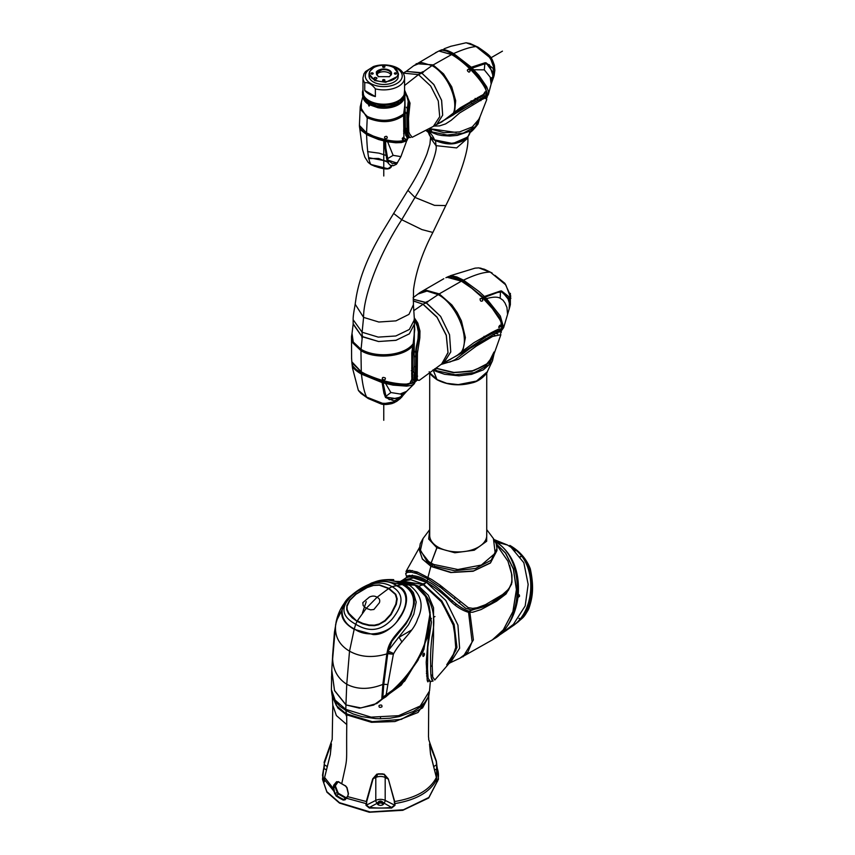 <?xml version="1.0" encoding="UTF-8"?>
<svg xmlns="http://www.w3.org/2000/svg" width="855" height="855" viewBox="0 0 855 855"><rect width="100%" height="100%" fill="white"/><g stroke="black" fill="none" stroke-linecap="round" stroke-linejoin="round"><path stroke-width="1.28" d="M436.627 779.397L436.627 764.562L437.386 768.795L434.564 769.981M436.627 781.278L437.386 781.62A57.969 33.473 0 0 0 438.465 775.207L438.465 775.207A57.969 33.473 0 0 0 437.386 768.795M436.638 781L437.386 781.62M343.208 800.077L339.499 798.11L339.83 797.544L343.507 799.489L343.208 800.077L345.121 799.82L346.35 798.217L366.004 803.572L366.004 805.325L369.381 808.061L369.478 807.409A57.499 33.195 0 0 0 391.505 807.409L391.601 808.061L394.978 805.325L394.978 803.572C416.417 799.927 430.3 791.912 436.627 779.525L436.36 777.473C430.076 789.892 416.193 797.907 394.689 801.53L388.288 778.862L384.141 774.138L376.841 774.138L372.695 778.862L366.293 801.53L347.632 796.625L346.35 798.217M433.72 766.593L436.52 764.808L436.264 761.431L429.531 744.107L430.546 754.302L436.36 777.473M436.627 764.562L436.36 761.078L433.688 753.618L436.36 761.1L438.465 779.033L428.868 797.469L403.464 809.76L370.151 811.961L339.499 802.695L326.824 791.677L322.517 779.407L326.92 792.2L339.499 803.08L369.307 812.25L402.78 810.305L428.718 797.982L438.465 779.215M428.75 695.852L428.494 736.989C429.638 742.012 426.121 732.66 433.688 753.618L429.734 743.594M429.67 746.297L430.642 745.41M339.83 797.544L336.464 795.417L336.101 795.973L333.642 790.875L324.355 779.525L324.355 781.278L323.596 781.62L324.462 781.032M324.355 764.562L324.056 768.474A57.499 33.195 0 0 0 324.056 781.192L324.344 781M372.695 778.862L375.794 777.494A7.011 4.051 180 0 1 376.98 777.003A7.011 4.051 180 0 1 385.188 777.494L387.913 778.916L383.884 774.374L378.273 773.85L373.069 778.916L366.72 801.584L366.442 805.271L369.478 807.409L377.237 803.23C379.043 800.462 381.17 800.344 383.628 802.877L391.505 807.409L394.54 805.271L394.978 803.572L388.288 778.862M428.644 697.017L418.02 712.471L394.967 721.535L371.455 722.315L346.681 714.833L346.767 724.57C346.179 768.442 348.348 753.009 341.733 783.746L338.345 781.598L335.096 785.072A2.341 1.347 -120 0 0 335.096 786.985L337.191 792.393A2.341 1.347 -120 0 0 338.623 794.177L345.666 798.239L343.507 799.489L345.121 799.254L345.121 799.82M338.655 781.94L336.646 781.662L338.42 781.93L345.516 786.034L346.841 787.69L348.263 793.739L347.793 795.941L345.003 799.382M347.012 787.615L345.441 785.702L347.012 787.615L348.466 793.739L347.632 796.625M379.267 805.218A2.105 1.218 180 0 1 378.476 804.566A2.105 1.218 180 0 1 378.391 804.224A2.105 1.218 180 0 1 380.197 803.016A2.105 1.218 180 0 1 382.506 803.882A2.105 1.218 180 0 1 382.591 804.224A2.105 1.218 180 0 1 381.715 805.218M337.265 781.994L334.326 785.51L333.739 787.765L335.705 786.76L337.81 792.179A1.87 1.079 -120 0 0 338.954 793.6L336.464 795.417L335.213 793.536L334.562 793.718M336.646 781.662L333.674 785.2L333.129 788.246L335.213 793.536L337.81 792.179M327.262 766.593L324.462 764.808L324.056 768.474L326.418 769.981M377.226 803.39A3.27 1.892 0 0 0 377.215 803.454A3.27 1.892 0 0 0 377.354 803.989A3.27 1.892 0 0 0 380.956 805.325A3.27 1.892 0 0 0 383.767 803.454A3.27 1.892 0 0 0 383.767 803.39M366.004 805.325L375.794 800.398L375.794 777.494A7.011 3.826 62.5 0 1 377.098 774.374L376.841 774.138M383.745 803.23A2.341 1.272 117.5 0 0 385.188 800.398L385.188 777.494A7.011 3.826 117.5 0 0 383.884 774.374L384.141 774.138M376.98 777.003A7.011 2.864 71.6 0 1 378.273 773.85L382.751 773.871M324.355 762.81L331.248 743.594L330.34 754.42L324.622 777.473L333.129 788.246L333.781 788.182L334.305 790.693M344.886 785.574L341.733 783.746L344.886 785.574M347.066 787.818L348.466 793.739L347.846 795.898L345.121 799.254M377.29 803.839A3.27 1.892 180 0 1 380.357 802.332A3.27 1.892 180 0 1 383.628 803.689A3.27 1.892 180 0 1 383.692 803.839M330.34 745.41L331.248 743.594M333.781 788.182L333.087 787.829M338.495 781.983A1.87 1.079 60 0 0 337.81 782.25L335.705 785.243L333.674 785.2M337.81 782.25L336.517 781.801M332.232 695.852L337.843 708.004L346.019 714.459L346.681 714.833L346.681 714.075M346.467 716.095L346.019 713.69M428.74 695.265L428.772 694.581M415.37 585.654L411.747 583.58L402.855 581.624C402.032 580.684 406.136 581.86 415.156 585.162C419.698 587.46 426.389 593.819 429.263 606.623L430.161 612.832L427.767 636.366L417.977 660.317L403.325 681.211L385.84 696.836L381.79 699.379L381.875 697.883L392.552 690.209C409.577 674.723 420.97 657.11 426.72 637.36C432.288 617.545 431.134 598.244 417.764 587.054L414.878 585.109L425.587 596.459L430.151 612.832L423.898 649.511L404.725 681.05L376.905 703.494L360.885 707.929L345.944 704.926L334.529 690.648L331.761 670.587L331.409 689.643L335.107 700.106L345.805 709.372L346.147 712.471M401.326 584.008L401.871 584.008M403.464 584.04L410.165 585.173M400.771 583.708L401.305 583.698M402.801 583.719L410.934 585.151M331.558 679.394L331.548 676.455L331.558 679.394M347.429 599.387L336.421 620.933L334.444 632.176L332.616 655.422C332.189 668.321 336.902 677.93 346.745 684.246L345.944 704.755L334.54 690.498L331.783 670.245M402.481 583.57L411.298 585.141M427.372 680.869L427.895 681.884M430.332 681.51L429.541 690.904L420.233 706.006L398.622 715.678L371.07 717.142L345.805 709.372L345.944 704.926L359.453 708.164L373.688 705.054L401.316 685.079L423.011 651.788L430.311 614.724L426.207 662.251L427.211 680.356L430.322 681.553M426.581 675.942L427.96 677.267M379.054 705.514C381.255 704.541 382.206 704.98 381.929 706.85C379.727 707.833 378.765 707.395 379.054 705.514M422.819 654.877C423.92 652.739 424.465 652.718 424.454 654.812C423.375 656.95 422.83 656.971 422.819 654.877M409.695 585.194L404.126 584.382M402.502 584.35L401.946 584.35M387.775 653.509L388.33 653.733M331.569 691.652L332.477 696.002L335.256 701.303L339.788 706.198L345.869 710.473L353.297 713.989L361.761 716.608L375.698 718.606L380.496 718.745L380.496 717.676M331.772 693.245L332.296 696.355L336.421 705.642L345.976 713.711L372.246 721.673L401.219 719.386L422.584 707.897L428.686 696.355L429.114 693.768M399.146 582.266L414.354 585.109M332.713 654.951L331.911 667.616M427.105 599.665L431.444 622.194L427.81 647.053L427.532 668.909L428.131 678.389L430.471 681.531L433.047 681.05L431.102 676.946M427.757 674.926L426.474 673.815M429.349 692.336L427.981 697.338L424.764 702.543L419.805 707.32L413.36 711.424L399.242 716.586L390.04 718.2L380.496 718.745M429.221 693.234L428.921 694.623M387.946 652.568L390.917 653.861M332.178 695.051L332.146 694.228M346.745 684.246C357.24 689.675 369.274 689.739 382.837 684.417L386.834 653.904C372.63 658.083 360.19 657.164 349.524 651.157L346.745 684.246M381.875 697.883L382.837 684.417L383.767 684.428L382.741 698.813M335.951 624.032L335.673 624.364C334.423 636.024 339.04 644.959 349.524 651.157L354.173 629.333L373.208 634.56C395.694 635.992 420.981 593.327 396.538 585.483C384.087 575.981 364.07 583.751 349.813 596.94C337.682 609.904 339.146 620.698 354.173 629.333L354.312 628.842C340.921 622.846 336.272 605.949 352.185 594.866C364.219 584.125 384.269 576.323 396.089 585.59C409.684 591.19 407.717 606.612 399.018 618.08C390.821 634.495 366.464 638.193 354.312 628.842L355.712 624.236C341.605 616.605 340.204 607.189 351.512 595.978C366.677 582.832 380.186 579.722 392.039 586.658L402.192 584.489L380.08 580.492L355.755 592.066M340.012 610.32L335.673 624.31L331.975 666.505M395.683 581.336L402.855 581.624L397.447 581.763M449.484 662.978L456.976 647.459L454.133 624.417L441.832 600.969L423.214 583.997L422.552 584.382L423.214 584.756L422.552 584.382L417.764 587.064C431.989 598.65 436.755 615.205 432.042 636.719C430.77 647.064 430.311 656.351 430.674 664.592C430.471 675.001 431.273 680.484 433.047 681.05M427.703 673.954L426.431 672.981M428.804 695.04L428.825 694.41M446.727 664.805L455.939 650.281L454.101 626.801L441.821 602.219L423.214 584.756L440.891 600.99L452.936 623.21L456.538 645.236L450.916 661.332L434.789 680.014L432.673 676.925L432.202 665.158L433.528 637.178L433.538 607.745L428.291 595.262L419.014 586.402L411.608 583.463M366.229 601.685L362.424 612.95M388.245 651.115L393.557 653.498M386.866 653.733L387.7 653.904L386.866 653.733L387.529 650.441L388.384 650.484L387.732 653.733L393.375 654.182C400.888 640.128 413.649 631.834 417.689 618.817C424.144 605.554 421.408 594.353 409.449 585.205L395.769 581.357M432.577 676.113L430.92 674.606M427.628 672.062L426.378 671.175M401.252 581.144L422.552 584.382L401.476 581.058L400.311 581.496M397.073 633.673L397.468 634.431M398.9 637.039L402 642.03M385.84 696.836L387.86 684.534L382.848 684.246M393.375 654.182L387.86 684.534M383.767 684.428L387.7 653.904M387.529 650.441L387.539 650.452C390.553 635.318 407.001 626.886 411.041 612.992C416.332 600.317 413.382 590.816 402.192 584.489L396.399 581.624L388.48 580.053M375.698 581.56L384.344 579.968C393.653 580.021 393.685 581.111 393.984 580.919L405.11 584.938L414.878 585.109M393.963 581.037L395.213 581.25M432.202 666.312L430.685 665.895L432.202 666.312M427.457 664.73L426.239 664.185L427.457 664.73M421.558 585.194L426.581 582.426L445.797 600.456L457.927 625.101L459.616 648.25L450.425 662.668L449.078 663.448M388.384 650.484L408.508 624.759L413.831 614.082L416.203 602.059L413.393 592.579L409.737 588.229L405.11 584.938L402.78 584.51L408.188 588.432C412.762 592.526 414.782 597.688 414.237 603.919L410.966 615.119L406.061 623.829L391.9 641.239L388.384 650.484M355.712 624.236C369.168 632.529 381.255 630.894 391.953 619.33C403.966 604.367 403.988 593.477 392.039 586.658L388.918 588.336L379.545 584.916L373.475 585.205L367.019 587.396L355.84 594.118L349.535 600.328L346.863 605.554L346.702 609.679L348.455 613.623L352.249 617.876L357.069 621.329L355.712 624.236M362.712 623.915L357.069 621.329L348.829 613.281L347.098 609.412L347.077 606.238L349.855 600.338L356.054 594.225L367.116 587.588L373.443 585.451L379.353 585.183L388.555 588.55L395.352 594.417L396.688 598.874L395.822 604.164L390.714 614.243L384.889 620.57L379.31 623.947L374.394 625.187L369.157 625.005L362.873 623.413L357.305 620.848L366.218 608.354L363.14 605.543L362.83 602.636L369.435 597.047C372.353 595.711 374.885 595.785 377.044 597.26L388.918 588.336L395.812 594.311L397.19 598.895L396.314 604.303L391.152 614.51L385.199 620.965L378.519 624.77L374.458 625.678L369.093 625.518L362.712 623.915M379.374 602.786C380.283 600.295 379.513 598.447 377.044 597.26L366.218 608.354L370.61 609.861L373.881 609.487L379.374 602.786M414.098 319.353L417.155 326.086L418.352 332.007L418.02 338.612L415.872 349.652L415.412 375.655L415.754 379.663L417.742 379.909M414.654 320.048L417.603 325.584L418.875 331.622L418.597 338.388L416.417 349.577L415.958 374.383L416.77 380.411L416.182 380.165L418.33 380.176M417.529 376.307L413.809 372.449M415.979 374.308L413.489 372.053M413.286 371.893L411.308 370.685M414.397 323.361L414.044 372.588L415.904 381.394L416.706 380.39L415.947 377.237M415.412 376.435L413.991 374.8M412.676 373.582L411.683 372.78M415.925 377.931L416.118 380.881L415.263 381.704C412.922 381.501 412.067 377.279 412.709 369.061C412.26 362.125 412.644 354.398 413.841 345.89L414.419 326.012M415.904 381.394L413.008 382.837L412.003 380.496L410.261 382.324L411.821 379.353L411.8 352.73L412.954 345.473L413.841 345.89L412.954 345.473L414.75 329.709L414.397 324.237L409.267 333.888L395.844 340.343L378.551 341.519L362.445 336.785L362.103 338.89L361.783 336.4L353.147 323.692M411.693 373.218L412.676 374.03M413.991 375.27L415.947 377.344M416.374 380.261L413.97 382.388M412.687 371.444L411.918 371.091M416.513 374.907L417.539 376.04M415.477 378.466L413.98 376.061L415.466 378.402M415.573 380.603L414.771 381.822M362.103 338.89L361.067 349.353C377.686 358.961 405.698 355.007 413.489 343.272L414.397 343.774M411.864 379.374L412.003 380.496M415.338 381.672L414.536 382.025M411.992 370.952L415.455 373.4M415.37 373.336L417.133 374.843M419.249 380.357L417.817 380.208L417.187 378.722L417.432 353.104L419.837 337.928L419.965 330.971L417.828 323.115L414.312 317.836M441.597 364.038L448.031 352.784L446.31 335.192L436.98 317.034L423.107 304.241L413.189 300.917M411.789 353.19L412.73 354.248M414.312 355.894L417.411 358.747M414.6 382.014L415.701 379.513M415.477 378.498L413.98 376.072M412.676 374.682L411.661 373.827M415.434 381.619L406.52 385.092L393.236 384.034L384.836 382.206L364.732 374.853L356.033 369.435L352.869 366.068L352.004 363.792L352.591 368.548L352.164 365.299C352.655 367.821 355.744 370.771 361.451 374.127L382.121 382.591L383.906 393.204L385.605 397.532L393.931 400.888L400.621 398.302L396.624 401.412L383.585 403.71L366.613 397.094C364.305 392.349 362.584 384.697 361.451 374.127L361.291 371.84L365.074 373.87C380.304 380.732 394.048 384.152 406.307 384.13L413.339 382.784M412.837 382.997L413.008 382.837C405.591 386.716 377.365 381.287 361.291 371.84L351.822 361.761M406.307 384.13L414.354 382.206M351.907 362.734L361.291 371.84L360.949 350.625L352.976 343.079L351.49 336.635L351.608 358.993M351.8 361.526L351.64 358.587M412.954 345.473C404.501 356.888 375.516 359.741 360.949 350.625L361.067 349.353L353.265 342.021L352.025 333.45L351.49 336.635M385.338 378.038C383.029 376.927 382.035 377.333 382.367 379.267C384.558 380.304 385.552 379.898 385.338 378.038M413.895 310.579L423.011 304.295L437.108 317.397L446.246 335.363L447.988 352.538L441.896 363.824M412.676 375.837L411.65 374.939M415.573 381.052L414.29 383.735L406.606 391.355L400.129 394.005L390.874 392.531L385.979 396.303L383.093 382.858L392.99 385.113L406.659 386.139L411.276 385.391L414.29 383.735M415.583 380.539L413.991 377.205M414.397 319.727L414.397 324.088L409.385 333.781L396.111 340.269L378.647 341.519L361.793 336.4L353.147 324.088L353.147 319.738L362.114 332.232L363.589 317.387L378.818 322.025L395.929 320.871L408.957 314.373L413.414 304.743L414.397 319.727L409.321 329.485L395.812 335.983L378.241 337.116L362.114 332.232L362.114 335.064M424.668 302.969L425.33 303.343L424.668 302.969L425.662 302.392L413.125 299.218L426.389 302.809L440.614 316.393L449.548 334.754L450.767 351.961L443.649 362.883M412.324 348.466L413.04 349.396M414.44 351.095L415.754 352.581M416.267 353.126L417.422 354.312M382.132 381.48L382.121 382.591L383.093 382.858L383.104 381.747M384.836 382.206L390.874 392.531M412.73 377.515L411.683 376.521M414.183 383.852L415.06 382.025L413.927 378.915M440.998 364.412L443.873 362.755L450.745 352.025L449.548 334.775L440.592 316.371L425.662 302.392M425.33 303.343L426.314 302.777M402 396.816L389.346 399.67L386.449 397.169L396.763 398.729L402.994 395.427L401.369 397.511M401.861 396.56L400.974 393.856M352.538 368.195L358.341 390.329L366.945 397.564L379.706 403.175L391.9 403.603L396.624 401.412M394.711 402.481L391.9 403.603M401.935 393.642L402.384 396.122M385.605 397.532L386.449 397.169L385.979 396.303L385.103 396.613M406.606 391.355L402.994 395.427L403.464 393.161M359.121 391.462L368.216 398.526L380.903 403.881C383.264 404.81 386.962 404.704 391.975 403.581M371.188 399.477L368.216 398.526L360.896 393.343M362.915 96.166L360.233 106.747L367.041 117.691C380.956 123.58 393.14 122.831 403.603 115.446L403.923 138.296C402.887 140.081 402.342 140.102 402.31 138.35L403.795 136.832M404.009 137.986L406.275 139.664C399.648 142.721 388.715 141.588 373.464 136.255L366.506 132.942L359.399 125.375M360.233 106.747L359.41 125.482L366.517 132.814L373.24 136.031C388.63 141.47 399.68 142.625 406.392 139.483L407.418 138.521M384.536 136.982C386.353 135.849 387.251 136.202 387.251 138.04C385.487 139.098 384.579 138.745 384.536 136.982M409.598 137.163L408.679 137.206L407.771 134.524L407.237 134.823M405.345 132.087L407.771 134.524L406.916 134.919L405.548 133.316M404.789 96.22L404.746 129.928L407.247 138.574L408.637 137.356L410.635 137.431M407.953 137.078L407.525 138.382M404.639 96.166L405.046 103.337L403.678 113.897C392.958 121.485 380.828 122.329 367.297 116.44L361.205 110.274L361.398 103.166M404.843 113.736L403.678 113.897L403.603 115.446L404.725 115.404M405.527 135.026L407.343 137.666L407.525 139.183L406.382 140.936L401.39 142.582L395.801 142.785L387.165 141.716L378.605 139.525L368.526 135.475L366.581 134.417L366.538 133.487L381.779 139.525L396.87 141.834L403.592 141.214L406.895 139.632L407.685 138.179L407.14 135.849L405.569 133.893M404.768 132.611L403.592 131.681M406.275 139.664L407.365 138.617M407.525 138.328L407.728 136.832M407.354 135.667L406.916 134.919M404.875 95.835L405.494 131.606L407.675 138.489L409.064 137.516M409.171 137.238L409.171 136.18M409.15 136.095L407.696 133.637M407.13 133.017L405.484 131.552M404.757 130.997L403.581 130.195M369.403 104.941L368.655 104.513L368.997 106.084L369.403 104.941L391.825 107.324L400.845 103.134L404.607 96.775M367.297 116.44L366.538 133.487L361.248 129.533L359.453 126.262M407.525 139.183L407.108 140.199M403.613 133.391L404.233 133.872M404.404 92.629L406.959 96.583L408.209 101.221L406.82 114.698L407.001 127.726L407.365 135.763L409 137.377M409.385 132.888L405.249 129.511M368.655 104.513L362.948 96.829M369.349 105.881L368.665 105.486M359.538 127.31L361.184 130.345L366.581 134.417C367.169 150.95 368.601 160.964 370.878 164.47L370.578 164.246M359.453 125.728L359.517 126.989M388.042 140.925L387.646 141.802L393.118 155.343L386.749 159.148L384.6 145.382L384.536 140.209M388.33 161.2L388.64 161.969M392.669 165.09L388.042 168.756L370.878 164.47M386.749 159.148L388.117 163.027L390.19 165.229L393.332 165.731L396.41 164.256M396.271 164.406L397.201 163.145L387.978 160.131L385.84 148.065L385.509 140.423M393.118 155.343L400.899 156.625L407.717 137.976M408.808 132.461L405.42 129.971M404.639 92.062L407.311 96.081L408.711 100.826L408.818 106.052L407.322 117.488L407.814 135.047L409.182 137.548L408.498 137.334M387.347 161.221L368.591 157.662M367.554 151.624L379.043 153.163L386.204 155.45M384.301 168.692L374.116 166.062M391.911 165.592L390.895 167.516L386.888 168.798M387.956 161.563L387.304 162.012L388.042 162.45M400.899 156.625L397.693 162.14L395.299 163.54L392.071 163.358L387.978 160.131L387.101 160.462M405.452 130.067L407.001 131.039M433.314 126.412L412.163 137.324L408.829 132.856L408.498 118.364L410.037 103.134L404.746 90.523M387.304 162.012L378.594 158.474L368.569 158.57M433.346 126.401L439.716 116.697L438.284 100.965L430.674 86.013L418.48 74.631L403.175 73.103L406.136 71.392L421.055 72.675L418.48 74.631L421.857 73.145L433.742 84.41L441.554 100.174L442.676 115.179L436.755 124.445L433.752 126.177M405.559 112.251L406.873 114.046M407.386 114.709L408.498 116.066M409.107 111.321L408.188 110.017L409.107 111.321M407.728 109.322L406.435 107.238L407.728 109.322M423.439 71.745L431.978 65.621L421.622 62.522L413.692 65.75L406.275 71.318L421.857 73.145L421.055 72.675L422.765 71.745L423.449 72.141L422.765 71.745M390.906 74.909A7.364 4.254 0 0 0 383.906 71.713A7.364 4.254 0 0 0 376.702 74.77A7.364 4.254 0 0 0 376.638 74.909M389.143 76.779L390.842 75.058A7.364 4.254 0 0 0 391.13 73.861A7.364 4.254 0 0 0 382.035 69.736L376.702 72.664L376.403 73.861L378.402 76.779M376.253 72.205L378.231 76.683L389.314 76.683L391.291 74.759C392.712 70.944 387.956 68.539 381.929 69.084C378.818 69.8 376.937 70.837 376.253 72.205M397.457 75.796A14.257 8.229 0 0 0 393.856 67.663A14.257 8.229 0 0 0 380.411 65.482A14.257 8.229 0 0 0 373.688 67.663A14.257 8.229 0 0 0 370.087 71.168A14.257 8.229 0 0 0 379.759 81.385A14.257 8.229 0 0 0 397.457 75.796M375.901 79.034A1.4 0.812 0 0 0 376.905 78.254A1.4 0.812 0 0 0 375.11 77.474A1.4 0.812 0 0 0 374.105 78.254A1.4 0.812 0 0 0 375.901 79.034M372.406 74.118A1.154 0.663 0 0 0 371.765 72.846A1.154 0.663 0 0 0 372.406 74.118M383.446 66.092A1.154 0.663 0 0 0 384.098 67.374A1.154 0.663 0 0 0 383.446 66.092M395.138 72.846A1.154 0.663 0 0 0 395.78 74.118A1.154 0.663 0 0 0 395.138 72.846M383.446 79.59A1.154 0.663 0 0 0 384.098 80.862A1.154 0.663 0 0 0 383.446 79.59M373.528 67.759L369.638 71.467L369.039 73.861L374.747 80.584L385.723 82.294L397.906 76.255L398.494 73.861L394.016 67.759M369.039 73.861L369.039 75.967A14.727 8.507 0 0 0 381.672 84.378A14.727 8.507 0 0 0 397.906 78.361L398.494 73.861M364.743 82.721C368.281 82.187 371.829 84.228 375.366 88.856A20.809 12.013 0 0 0 403.731 81.257A20.809 12.013 0 0 0 404.575 77.869C404.041 66.348 385.691 62.276 373.357 66.572L365.502 71.553L363.963 73.808L362.969 77.869A20.809 12.013 0 0 0 364.743 82.721L364.743 90.438A20.809 12.013 0 0 0 375.366 96.572L375.366 88.856M362.969 77.869L362.969 92.19A20.809 12.013 0 0 0 364.038 95.984A20.809 12.013 0 0 0 377.91 103.712A20.809 12.013 0 0 0 403.731 95.568A20.809 12.013 0 0 0 404.575 92.19L404.575 77.869M364.743 90.438L375.366 96.572M362.969 90.149L363.696 96.241C366.175 100.195 370.888 102.814 377.814 104.107C390.5 105.507 399.253 102.739 404.084 95.824L404.575 90.149M366.88 101.873L377.91 106.383A20.809 12.013 0 0 0 400.514 101.98A20.809 12.013 0 0 0 400.664 101.873M363.012 97.01A20.809 12.013 -0 0 0 368.729 104.492L377.91 107.719A20.809 12.013 -0 0 0 404.533 97.01M369.392 104.876L368.729 104.492M496.466 544.635L507.956 561.19L511.547 573.662L511.867 578.931C511.995 583.003 510.563 586.722 507.581 590.089L502.601 594.535L485.448 604.699L477.143 607.745L472.751 608.375L468.262 607.649L439.833 585.012L431.743 579.519L417.4 572.059L409.534 570.264L407.055 570.713L406.007 571.503L406.392 571.92L409.898 570.264M509.666 565.604L511.931 575.052L511.963 582.341L508.415 590.303L499.235 598.073C490.567 604.549 481.141 608.461 470.987 609.807L465.59 608.215L440.956 587.727L427.586 578.771L430.845 566.416L450.767 572.551L473.114 571.247L490.439 563.018L496.947 550.513M406.157 572.914L405.783 573.684L407.365 572.326L411.383 572.177L417.048 573.684L427.586 578.771L427.372 581.208C441.03 587.139 453.695 606.345 468.957 611.154L489.936 604.175L508.415 590.303M412.313 570.552L409.663 572.038M508.062 590.72L511.205 583.826M468.957 611.154L468.561 612.34C461.123 610.139 453.994 605.265 447.165 597.72C439.545 591.051 432.887 585.974 426.645 582.394L427.382 581.208C415.306 572.284 402.855 576.997 408.07 576.003L409.449 575.404M405.676 573.587L406.595 576.644L408.07 576.003L407.899 577.317C401.807 578.45 415.188 573.566 426.645 582.394L413.521 577.927L402.737 580.064L406.531 577.51M414.44 572.829L416.417 571.706M492.234 639.957L459.979 658.147L467.867 652.173L472.11 641.752L468.561 612.34L472.762 612.212L481.055 609.572L496.563 601.183L506.053 593.958L511.675 583.912M469.887 612.426L470.336 611.229L469.887 612.426L473.403 639.925L463.079 656.79M408.765 575.682L408.54 577.007L412.495 575.148M415.883 573.278L417.753 572.198M492.491 639.797L503.306 629.836L512.904 611.592L516.399 589.576L513.342 568.96L505.54 553.185L496.253 543.919M439.812 591.542L439.865 589.8M440.047 587.032L440.207 585.28M496.21 543.769L505.647 553.142L513.449 568.917L516.505 589.533L513.011 611.528L503.413 629.761L492.352 639.882M439.919 591.628L439.972 589.886M440.143 587.118L440.304 585.354M424.86 583.805L424.198 583.42L424.86 583.42M514.218 549.156L513.802 548.803C536.919 560.805 538.971 607.755 514.87 624.364L513.374 625.475L513.395 624.385L525.184 605.939L528.155 584.393L523.837 562.729L511.098 547.339L507.475 545.009L495.109 541.749C526.21 557.706 523.474 623.092 494.019 638.824L492.608 639.722M441.49 586.231L441.362 588.037M441.255 590.901L441.244 592.697M495.024 541.033L496.028 541.589C512.487 553.206 519.883 571.129 518.216 595.347L517.97 597.485C515.287 615.942 507.603 629.526 494.938 638.215L493.998 638.824M442.527 587.011L442.43 588.849M442.366 591.799L442.377 593.637M518.921 618.464L519.477 618.325M523.442 616.263L524.115 615.686M527.877 610.652L531.821 596.512M529.256 566.812L528.059 564.535M520.78 556.861L520.235 556.466M505.529 631.011L517.938 622.066L525.462 613.698C530.837 603.053 532.943 591.756 531.778 579.808L530.88 572.732L527.856 563.498L518.761 552.319M513.374 625.475L501.415 633.747M496.509 637.157L513.395 624.385M517.97 597.485L519.519 596.352C519.519 594.631 519.081 594.3 518.216 595.347M451.707 601.738L452.616 600.68M454.165 598.778L455.149 597.495M512.027 548.012L513.641 548.825M514.87 624.364L514.87 624.364C537.271 606.12 535.647 560.367 512.391 548.055L511.301 547.478M512.188 547.937L511.472 547.606M428.579 561.446L427.318 561.959L419.495 548.483L419.495 550.428L422.349 558.849L430.792 566.202L431.038 563.007L428.579 561.446L420.318 550.812L423.065 538.5M429.702 529.769L428.686 539.024L436.83 547.745L454.86 552.768L474.258 550.214L486.677 541.247L486.741 529.769M428.665 561.5L429.253 564.182L427.318 561.959M486.741 372.844L486.741 535.465A28.514 16.469 180 0 1 450.19 551.261A28.514 16.469 180 0 1 429.702 535.465L429.702 372.844M433.752 564.439L434.746 567.122C433.485 567.635 432.705 566.972 432.384 565.134L433.752 564.439L431.134 563.071L430.888 566.256L451.365 572.423L473.595 570.937L490.546 562.729L496.947 550.609M419.495 550.513L422.391 559.106L430.888 566.256M436.103 371.38L434.607 368.89L437.001 370.835L455.234 374.789L474.354 372.641L488.686 365.032L493.987 354.205L492.501 360.714L491.123 363.054L483.332 369.841L471.586 374.33L458.921 375.837L444.589 374.276L436.103 371.38L437.001 370.835M483.182 337.244L484.219 337.853M485.651 338.783L486.955 339.734M493.987 352.036L488.536 362.99L473.916 370.589L454.443 372.566L435.9 368.174L453.107 372.47L471.319 371.252L485.715 365.245L493.399 355.755L500.891 334.679L492.501 336.496L476.235 346.168L458.579 359.185L440.945 364.508M510.798 296.193L504.931 283.379L494.906 275.342M480.542 268.085L490.439 272.221L505.839 284.939L510.884 298.331M501.693 330.019L500.902 330.853L501.821 330.19L500.635 318.819L485.49 299.132L462.523 280.622L463.517 280.141C474.803 274.776 483.588 272.104 489.883 272.125L478.821 267.882L484.432 269.261M484.133 297.754L485.084 297.187L486.506 298.63C492.875 296.803 497.428 296.664 500.186 298.245L500.517 290.999L484.39 296.482L485.084 297.187L497.407 292.517L501.639 291.876L509.345 299.165L509.74 307.073L503.638 327.679M500.517 290.999L501.532 290.957L508.917 296.674L510.36 304.658L510.382 293.361M447.87 276.828L451.782 275.791L456.88 276.956L463.517 280.141L478.982 291.491L484.39 296.482L483.428 297.059M445.915 277.736L446.983 277.244L461.433 281.167L439.224 293.885L451.9 304.979L457.222 312.545L461.411 320.849L465.387 337.554L462.833 350.892L473.98 342.652L491.219 332.734L498.732 329.036L501.425 328.854L501.639 330.137C502.986 328.106 502.366 324.558 499.758 319.503L492.373 308.559L481.996 297.23L471.875 288.349L461.24 281.049L452.733 277.309L446.973 277.223L448.982 276.336M448.138 276.689C450.906 275.492 455.704 276.806 462.523 280.622L461.422 281.156M500.186 298.245L502.986 300.212L505.016 303.033L506.94 307.469L507.517 313.796M509.238 308.249L509.345 303.162L508.052 298.951L501.532 290.957M500.004 331.323L498.893 331.58M494.361 331.056L495.921 331.43L494.329 331.067M495.537 330.458L497.183 330.821M485.49 299.132L486.506 298.63L500.335 316.061L503.648 327.636L501.821 330.19M501.8 329.613L500.293 329.955M499.641 329.987L497.14 329.688M461.433 281.167C476.374 289.76 494.115 308.238 499.705 319.407M480.093 298.801C480.147 301.099 481.023 301.74 482.722 300.736C482.573 298.609 481.696 297.968 480.093 298.801M499.619 325.509C498.262 327.561 498.454 328.021 500.207 326.856C501.361 325.06 501.169 324.611 499.619 325.509M501.639 330.137L498.764 331.633M501.308 332.21L501.254 330.81L495.953 331.409L485.961 336.87L461.924 352.912L461.112 352.346C470.923 339.189 457.179 304.604 438.177 294.622L439.224 293.885L426.56 290.347L419.923 292.549L443.82 278.73M449.987 359.517L457.372 355.231L462.833 350.892L463.581 351.469M501.019 331.548L496.456 332.68M494.286 332.264L492.865 331.847M427.906 301.462L438.177 294.622L426.976 291.074L417.945 294.045L419.923 292.549M450.767 359.185L443.937 362.712M427.917 301.473L426.389 302.809M461.924 352.912L446.438 361.312M493.517 332.862L492.02 332.296M497.813 333.899L495.13 333.375M443.168 363.161L449.997 361.996L454.903 359.773L469.737 348.551L496.178 332.819L500.453 331.323L501.297 332.093L500.57 333.461M427.895 301.452L425.587 302.349M427.244 301.452L427.928 301.847M494.927 335.139L493.046 334.497M491.401 333.835L490.204 333.29M483.834 337.629L484.058 336.336M361.793 335.256L361.793 336.4L362.456 336.785L362.456 335.641M435.526 140.348L435.997 145.639C437.931 150.309 428.505 176.162 414.964 197.43L401.722 219.735C378.049 256.137 363.3 297.209 363.589 317.387L355.167 304.198C355.167 305.182 352.965 314.939 353.147 319.738L353.147 319.738M431.668 131.894L429.135 130.697C429.413 129.158 430.215 129.212 431.551 130.868L431.679 131.873L447.218 135.047L463.357 133.091L475.391 126.583L479.826 117.135M456.303 132.482L429.082 128.592L443.937 132.685L459.52 131.937L472.281 126.935L479.195 118.898L486.698 99.704M423.449 72.141L421.857 73.145L433.998 84.763L441.629 100.43L442.687 115.136L436.905 124.36L441.811 121.934L460.332 107.762L483.428 94.456L485.084 91.848L484.464 94.039L486.976 94.061C486.912 85.895 467.899 63.794 451.568 54.57L438.904 51.033L435.377 52.775M485.426 97.844L486.506 96.925L487.051 93.804C486.73 85.5 468.048 63.836 451.686 54.517L431.978 65.621C448.063 74.161 459.402 102.076 452.926 114.057L453.823 114.591L438.444 123.494M413.692 65.75L437.995 51.46M416.182 63.676L433.025 64.873L443.553 73.904L451.718 86.825L455.683 100.708L454.571 112.497L455.373 113.063C461.924 107.88 468.251 103.797 474.343 100.794C481.312 95.984 485.565 94.52 487.104 96.38L485.715 98.753M477.475 97.705L478.768 98.197M480.489 98.731L482.605 99.137M486.634 98.336L487.147 97.085L478.704 99.821L436.146 124.798M453.823 114.591L455.373 113.063L454.571 112.497M480.563 98.549L482.829 99.02M477.731 97.545L479.024 98.058M468.957 72.162C470.528 71.478 470.389 70.505 468.561 69.223C466.862 69.854 466.99 70.826 468.957 72.162M487.094 96.359L487.051 93.804M484.464 94.039L483.428 94.456M486.955 95.91L487.04 94.926M477.614 99.575L475.113 98.421M480.895 100.666L478.49 99.917M486.784 99.426L485.619 97.833L481.931 99.533L459.648 112.935L451.162 120.309L445.605 123.9L439.502 125.899L433.613 126.102M485.875 97.577L486.687 96.978L485.672 87.114L478.095 76.138L471.062 68.507L459.221 58.354L452.648 54.025L451.686 54.517L438.957 51.011M481.579 98.09L484.411 98.175M487.029 95.568L487.094 95.012L487.094 95.589M473.617 104.609L472.323 103.69M471.383 100.826L471.201 102.985M486.249 97.246L482.573 97.523M480.724 97.075L479.345 96.604M479.751 97.63L478.394 97.16M472.323 69.768L484.283 69.843L484.935 62.8L485.982 62.778L493.036 68.304L494.147 75.4L494.842 70.377L490.343 57.969L476.107 46.555C470.838 46.929 463.357 49.259 453.631 53.555L452.648 54.025L446.866 51.225L442.366 50.156L439.951 50.552L441.062 50.071M484.935 62.8L471.297 67.235L453.631 53.555C447.87 50.306 443.777 49.098 441.34 49.943L439.951 50.552M470.913 101.104L470.528 102.6L469.79 102.194M470.346 67.802L471.297 67.235L478.907 75.39L486.645 86.708L488.301 91.09L488.419 94.371L487.061 96.668M488.419 94.371L487.275 96.049L484.016 96.615M482.209 96.284L480.713 95.835M484.283 69.843L490.193 77.142L491.133 84.057L488.376 94.51M493.848 76.448L494.147 75.4L493.559 77.335L489.381 64.713L485.095 63.719L471.062 68.507M493.26 77.345L490.481 77.933M480.457 49.323L478.148 47.228L470.079 43.509L466.103 42.771L476.673 46.608L487.906 54.848L494.372 65.194L494.842 70.377M441.34 49.943L438.904 51.033M485.982 62.778L492.598 71.841L492.854 78.895L491.123 80.434M490.77 78.874L493.143 78.019M418.49 74.62L404.575 85.489M383.767 403.742L383.767 420.286M383.777 140.979L383.777 168.627M383.777 168.681L383.777 176.002M398.248 637.734L411.736 629.943M430.493 619.116L431.465 618.55M433.421 617.417L434.949 616.53M455.191 604.848L456.463 604.122M458.643 602.861L460.15 601.995M490.984 57.777L502.451 51.15M369.381 808.061L391.601 808.061M339.499 798.11L336.101 795.973M323.596 781.62L322.517 775.207L323.596 768.795M322.517 779.033L324.622 761.1L327.294 753.618M377.237 803.23A2.341 1.272 62.5 0 1 375.794 800.398A7.011 4.051 180 0 1 385.188 800.398L394.978 805.325M366.442 803.518L366.72 801.584M324.622 777.473L324.355 779.397M394.54 803.518L394.262 801.584M338.954 793.6L345.997 797.662L345.666 798.239A2.341 1.347 -120 0 0 345.805 798.314M346.767 724.57L336.389 715.571L332.809 705.236L332.2 739.415L324.077 762.446M324.462 763.055L330.436 745.731L331.312 746.297M346.777 715.924L346.115 715.539M335.705 786.76A1.87 1.079 60 0 1 335.705 785.243M345.976 713.711L345.858 712.632M346.638 714.096L346.521 713.017M402.192 584.489L402.78 584.51M421.558 584.852L422.22 585.237M415.968 379.983L416.535 380.229M415.626 379.321L416.182 379.599M415.519 378.84L416.064 379.139M415.498 378.701L416.043 379.011M415.455 378.284L416 378.605M415.423 377.675L415.958 377.996M415.412 377.408L415.958 377.718M415.412 375.655L415.947 375.954M415.701 361.718L416.235 361.868M415.712 360.083L416.246 360.201M415.819 350.582L416.353 350.539M415.872 349.652L416.417 349.577M415.958 348.69L416.503 348.605M416.054 347.867L416.609 347.771M416.075 347.718L416.631 347.632M416.225 346.745L416.802 346.649M416.417 345.783L417.005 345.687M416.642 344.832L417.229 344.715M416.866 343.902L417.464 343.763M417.08 342.994L417.689 342.823M417.208 342.492L417.817 342.31M417.304 342.096L417.903 341.915M417.507 341.209L418.106 341.027M417.7 340.333L418.287 340.14M417.871 339.467L418.458 339.264M417.913 339.211L418.501 339.007M418.02 338.612L418.597 338.388M418.245 336.923L418.811 336.656M418.341 335.876L418.907 335.588M418.416 333.61L418.961 333.268M418.405 333.076L418.939 332.723M416.107 323.564L416.503 323.019M415.872 323.105L416.257 322.559M415.252 322.014L415.616 321.448M415.113 321.79L415.477 321.224M414.258 320.529L414.579 319.962M417.347 365.427L416.171 365.993M415.637 366.25L414.173 366.945M412.719 367.65L411.704 368.142M424.668 303.343L423.107 304.241L413.179 300.853M411.789 353.019L412.741 354.088M414.312 355.733L415.722 357.101M416.246 357.582L417.411 358.608M409.47 137.302L410.208 137.548L409.47 137.302M408.006 137.121L408.669 137.356M407.611 136.608L408.209 136.853M407.365 135.763L407.953 136.052M407.237 134.748L407.814 135.047M407.108 132.525L407.653 132.792M406.959 125.247L407.493 125.386M406.788 117.509L407.322 117.488M406.82 114.698L407.397 114.613M406.969 113.213L407.557 113.106M407.226 111.749L407.846 111.62M407.514 110.338L408.156 110.177M407.792 108.97L408.434 108.777M408.027 107.623L408.658 107.399M408.209 106.309L408.818 106.052M408.359 103.722L408.914 103.391M405.986 94.745L406.296 94.21M405.249 93.655L405.516 93.11M408.69 127.684L407.525 128.047M407.012 128.207L405.43 128.699M380.464 65.472A18.468 10.666 0 0 0 366.047 72.964A18.468 10.666 0 0 0 378.573 86.195A18.468 10.666 0 0 0 401.487 78.959A18.468 10.666 0 0 0 387.069 65.472M362.969 90.064A21.268 12.28 0 0 0 362.499 92.629A21.268 12.28 0 0 0 377.782 104.417A21.268 12.28 0 0 0 405.046 92.629A21.268 12.28 0 0 0 404.575 90.064M362.969 90.01L362.499 94.264A21.268 12.28 0 0 0 377.782 106.052L396.517 104.096L405.046 94.264L404.575 90.01M363.268 97.545L366.731 101.756L377.814 106.234A21.161 12.216 0 0 0 400.803 101.756A21.161 12.216 0 0 0 404.276 97.545M369.392 104.299L368.729 103.925M424.198 583.42L423.214 583.997L410.849 579.722L400.258 581.507M494.019 638.824L494.938 638.215L494.019 638.824M514.315 549.284L515.276 550.77M436.937 547.809L431.134 563.071L436.83 547.745M419.495 548.483L420.254 543.695L423.001 538.575L429.702 529.64M432.384 565.134L429.37 563.402M434.885 566.331L454.646 570.745L475.487 568.5L491.144 560.249L496.947 548.483L496.189 543.695L493.431 538.575L495.205 553.27L481.354 565.048L457.885 569.526L433.848 564.482M437.386 379.716L429.648 372.737M429.167 371.807C429.702 371.476 427.521 372.962 437.033 379.748L437.129 379.802C447.614 385.199 459.231 386.236 471.981 382.89C482.135 380.796 488.515 370.878 487.275 371.807L476.513 381.063L458.227 384.632L446.705 383.318L437.493 379.77M433.058 369.809L436.98 379.577L433.154 369.862L435.676 371.177M492.523 360.66L487.275 371.807M493.709 354.782L486.677 364.732L472.013 371.273L453.428 372.684L435.74 368.291M355.167 304.198L356.225 297.038C359.752 276.689 368.591 254.801 382.741 231.384L393.631 213.451L401.722 219.735L421.91 229.578L432.865 232.453L445.797 205.563L434.522 205.36L414.964 197.43L407.931 190.334C415.904 177.968 422.263 165.774 427.019 153.74L429.926 144.132L430.514 137.997L435.997 145.639L456.634 147.915L467.92 137.997L467.909 139.985C468.294 152.286 458.43 180.512 445.797 205.563L445.808 205.553M407.942 190.312L393.631 213.451M467.429 137.153L452.883 143.544L434.543 139.878L444.707 143.106L451.087 143.341L457.169 142.475L463.902 139.878L468.102 136.373L469.897 132.482M469.641 132.771C469.16 132.386 470.357 134.053 478.02 124.007L470.656 130.911L457.372 135.389L449.805 136.041L441.768 135.507L437.568 134.695L427.778 130.911C430.835 133.241 433.09 136.223 434.543 139.878L430.792 136.918L428.569 132.578M426.324 130.013L429.157 130.762M429.552 744.085L430.653 754.367L436.371 777.409L436.649 781.876M324.334 781.876L324.611 777.409L330.329 754.367L331.43 744.085M332.809 705.236L332.339 697.017M428.783 694.175L428.783 694.933M331.409 689.664L331.858 693.715M332.007 665.981L331.772 670.395M393.706 579.647C386.588 579.348 380.903 579.904 376.627 581.293L371.508 583.046L356.824 591.168C345.345 599.237 338.388 609.807 335.951 622.878M416.3 374.629L415.733 374.052M416.898 380.475L416.332 380.24M353.147 324.237L352.025 333.45M441.907 363.824L419.527 380.197M351.886 362.595L352.004 363.824M358.33 390.329L360.96 393.407M407.108 138.596L407.75 137.89L407.108 138.596L407.675 138.489M359.41 125.621L359.453 126.401M368.206 162.45L364.839 157.117L362.499 149.411L359.442 126.166M405.388 129.468L407.098 130.644M407.557 130.997L408.786 132.044M368.088 162.322L371.07 164.662C388.362 172.005 390.115 167.505 389.891 168.35M397.832 161.905L397.201 163.145M362.499 94.264L367.019 101.98M405.046 94.264L400.514 101.98M419.527 547.435L406.007 571.503M459.979 658.147L450.425 662.668M399.691 581.827L402.737 580.064M495.601 637.777L518.034 622.002C523.356 616.904 523.271 618.721 528.732 608.888C532.163 598.821 534.514 588.561 530.292 568.789C526.423 558.817 519.605 551.015 509.826 545.394M505.989 630.424L505.369 630.883M494.158 539.601L507.485 545.009M500.752 634.218L514.721 624.599M510.905 547.253L511.782 547.82M493.431 538.575L486.741 529.64M496.947 548.483L496.947 550.428M492.106 273.002L484.358 269.229M450.104 275.802L475.059 268.149L478.821 267.882M510.36 304.658L509.74 307.063M413.104 297.7L417.945 294.045M413.414 304.743L413.499 289.856C415.765 272.189 422.22 253.048 432.865 232.453M467.963 136.768L467.92 137.997M430.471 136.779L430.514 137.997M428.494 132.065C428.248 130.484 428.27 136.907 434.693 140.273C444.034 144.228 451.921 144.976 458.355 142.507C469.256 139.782 470.72 130.751 469.951 132.065M428.804 132.781L425.758 130.302M478.02 124.007L479.826 117.413M487.147 97.085L487.104 96.294M466.103 42.771L450.874 46.266L444.044 48.81M491.133 84.057L493.559 77.335M494.393 65.269C491.155 56.494 491.7 56.58 478.148 47.228L469.994 43.477"/></g></svg>
